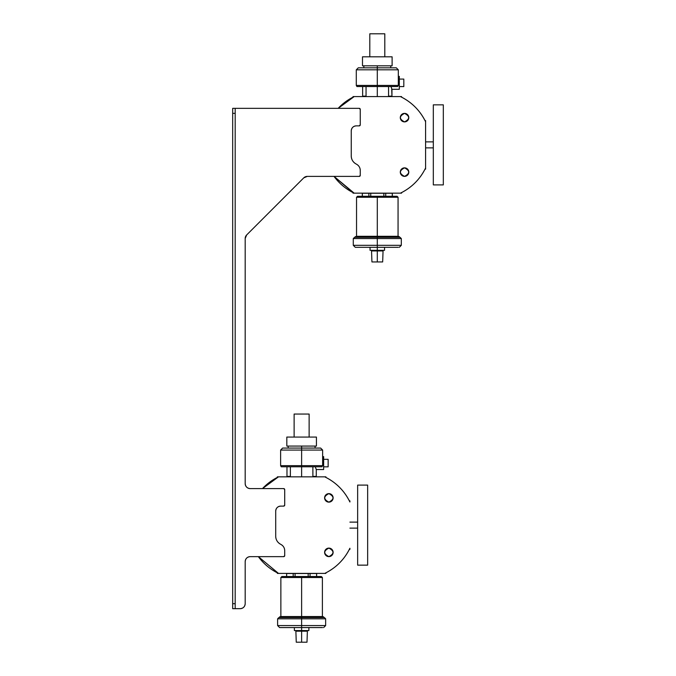 <?xml version="1.0" encoding="UTF-8"?>
<svg xmlns="http://www.w3.org/2000/svg" width="676" height="676" viewBox="0 0 676 676"><rect width="100%" height="100%" fill="white"/><g stroke="black" fill="none" stroke-linecap="round" stroke-linejoin="round"><path stroke-width="1.01" d="M357.646 522.117L349.906 522.117L357.646 522.117L357.646 485.098L357.646 565.144L357.646 485.098L367.651 485.098L367.651 565.144L357.646 565.144L367.651 565.144L367.651 485.098L367.651 565.144M357.646 528.125L349.906 528.125L357.646 528.125L357.646 565.144M367.651 485.098L357.646 485.098M240.183 608.679A5.002 5.002 0 0 0 245.185 603.676C244.889 606.71 243.216 608.383 240.183 608.679L235.18 608.679L240.183 608.679C243.216 608.383 244.889 606.71 245.185 603.676C244.889 606.71 243.216 608.383 240.183 608.679C243.216 608.383 244.889 606.71 245.185 603.676L245.185 561.646A5.002 5.002 0 0 1 250.188 556.644L283.709 556.644L284.706 555.638L284.706 550.678C284.621 548.033 283.455 546.014 281.208 544.611L280.21 544.036A9.008 9.008 0 0 1 275.707 536.237L275.707 511.115A5.002 5.002 0 0 1 280.709 506.113L283.709 506.113L284.706 505.107L284.706 489.601A0.997 0.997 0 0 0 283.709 488.596L250.188 488.596A5.002 5.002 0 0 1 245.185 483.593L245.185 238.501A5.002 5.002 0 0 1 246.647 234.969L303.761 177.856A5.002 5.002 0 0 1 307.293 176.394L359.26 176.394A0.997 0.997 0 0 0 360.257 175.397L360.257 170.428C360.173 167.783 359.007 165.764 356.759 164.361L355.753 163.786A9.008 9.008 0 0 1 351.25 155.987L351.25 130.865A5.002 5.002 0 0 1 356.26 125.863L359.26 125.863A0.997 0.997 0 0 0 360.257 124.857L360.257 109.351A0.997 0.997 0 0 0 359.26 108.346L232.679 108.346L235.18 108.346L235.18 113.348L232.679 113.348L232.679 603.676L235.18 603.676L235.18 608.679L232.679 608.679L232.679 603.676L232.679 608.679L235.18 608.679L235.18 113.348L235.18 603.676L232.679 603.676L232.679 108.346M349.348 500.857L349.906 500.857L349.348 500.857C344.008 490.556 336.192 482.74 325.891 477.4L325.891 476.842L277.363 476.842L277.363 477.4L277.363 476.842L324.75 476.842C336.006 482.36 344.388 490.742 349.906 501.998L349.906 500.857L349.906 501.998A53.539 53.539 0 0 0 324.75 476.842L325.891 476.842L325.891 477.4M349.906 549.385L349.906 548.253C344.388 559.5 336.006 567.882 324.75 573.4L325.891 573.4L325.891 572.842L325.891 573.4L278.495 573.4L324.75 573.4A53.539 53.539 0 0 0 349.906 548.253L349.906 549.385L349.348 549.385L349.906 549.385M277.363 572.842L277.363 573.4L278.495 573.4L258.35 556.644A53.539 53.539 0 0 0 278.495 573.4L277.363 573.4L277.363 572.842M433.316 184.903L433.316 147.875L425.584 147.875L425.584 141.867L433.316 141.867L433.316 104.848L433.316 184.903L433.316 104.848L443.321 104.848L443.321 184.903L433.316 184.903L443.321 184.903L443.321 104.848L443.321 184.903M443.321 104.848L433.316 104.848M433.316 141.867L425.584 141.867L425.584 147.875L433.316 147.875M362.987 96.592L363.789 96.592M391.615 96.592L353.033 96.592L353.033 97.15L353.033 96.592L400.429 96.592C411.676 102.11 420.066 110.501 425.584 121.748L425.584 130.561L425.584 120.607L425.027 120.607C419.686 110.306 411.861 102.49 401.569 97.15L401.569 96.592L391.615 96.592M388.801 96.144L388.801 96.592L390.812 96.592L388.801 96.592L388.801 96.144L391.953 96.144L388.556 96.144L391.953 96.144L391.953 89.283L399.313 89.283L399.313 76.38L398.316 76.38L399.313 76.38L399.313 89.283L391.953 89.283L391.7 88.7L391.953 96.144M425.584 130.561L425.584 131.364M425.584 168.003L425.584 121.748L425.584 168.003C420.066 179.25 411.676 187.632 400.429 193.159L401.569 193.159L401.569 192.592C411.861 187.252 419.686 179.436 425.027 169.144L425.584 169.135L425.584 159.181L425.584 169.135L425.027 169.135L425.584 168.003A53.539 53.539 0 0 1 400.429 193.159L354.173 193.159L400.429 193.159L401.569 192.592L401.569 193.159L400.429 193.159M425.584 147.875L425.584 159.181L425.584 147.875M353.033 193.159L354.173 193.159L334.029 176.394L353.033 192.592L353.033 193.159L353.033 192.592L354.173 193.159L353.033 193.159M281.993 576.518L315.599 576.518L287.655 576.518L315.599 576.518L310.056 576.518L310.056 573.51L316.596 573.51L316.596 576.518L316.638 573.51L316.638 576.518M301.623 577.515L280.861 577.515L301.623 577.515L301.623 616.546L280.861 616.546L301.623 616.875L279.61 616.875L301.623 616.875L301.623 617.56L301.623 616.875L323.643 616.875L301.623 616.875L322.393 616.546L301.623 616.546L301.623 577.515L322.393 577.515L301.623 577.515L301.623 576.518L301.623 577.515M316.596 573.51L308.171 573.51L308.171 576.518L283.185 576.518M323.643 617.56L323.643 616.875L322.393 616.546L322.393 577.515L321.387 576.518L315.599 576.518L320.872 576.518M320.787 576.518L319.562 576.518M315.008 617.56L324.395 617.56L325.646 618.819L301.623 618.819L301.623 617.56L315.008 617.56M279.61 627.573L277.608 625.57L277.608 618.819L278.858 617.56L301.623 617.56L301.623 618.819L277.608 618.819L301.623 618.819L301.623 625.57L277.608 625.57L301.623 625.57L301.623 627.573L280.692 627.573C279.264 627.573 279.264 627.573 280.692 627.573L280.701 627.573C279.256 627.573 279.256 627.573 280.692 627.573L314.568 627.573L301.623 627.573L301.623 625.57L325.646 625.57L301.623 625.57L301.623 618.819L325.646 618.819L325.646 625.57L323.643 627.573M308.881 627.573L308.881 630.564L294.373 630.564L294.373 627.573L280.701 627.573M322.553 627.573L322.562 627.573C323.99 627.573 323.99 627.573 322.562 627.573L322.562 627.573C323.998 627.573 323.998 627.573 322.562 627.573L301.623 627.573L301.623 630.564L301.623 627.573L294.373 627.573M301.623 631.19L301.623 630.564L301.623 631.19L307.377 631.19L306.997 642.2L301.623 642.2L301.623 631.19L301.623 642.2L296.257 642.2L295.877 631.19L305.011 631.19M308.171 573.51L286.658 573.51L310.056 573.51L310.056 576.518L308.171 576.518L308.171 573.51M295.082 576.518L295.082 573.51L295.082 576.518M293.198 576.518L293.198 573.51L293.198 576.518M286.658 576.518L286.658 573.51L286.658 576.518M279.61 617.56L279.61 616.875L280.861 616.546L280.861 577.515L281.867 576.518L286.616 576.518L286.658 573.51M298.471 642.2L304.783 642.2M355.289 237.318L355.289 236.625L377.301 236.625L355.289 236.625L377.301 236.296L377.301 197.265L377.301 236.296L356.539 236.296L356.539 197.265L377.301 197.265L377.301 196.268L377.301 197.265L356.539 197.265L357.536 196.268L391.277 196.268L385.726 196.268L385.726 193.268L392.274 193.268L392.274 196.268L392.308 193.268L377.301 193.159L362.328 193.268L383.841 193.268L383.841 196.268L391.277 196.268L363.325 196.268L383.841 196.268L370.761 196.268L370.761 193.268L370.761 196.268L368.876 196.268L368.876 193.268L368.876 196.268L358.855 196.268M377.301 236.625L377.301 237.318L377.301 236.625L399.313 236.625L377.301 236.625M377.301 236.296L398.063 236.296L377.301 236.296M377.301 197.265L398.063 197.265L377.301 197.265M399.313 237.318L399.313 236.625L398.063 236.296L398.063 197.265L397.065 196.268L391.277 196.268L395.232 196.268M390.686 237.318L400.065 237.318L401.316 238.569L377.301 238.569L377.301 237.318L390.686 237.318M355.289 247.323L353.286 245.32L353.286 238.569L354.537 237.318L377.301 237.318L377.301 238.569L353.286 238.569L377.301 238.569L377.301 245.32L353.286 245.32L377.301 245.32L377.301 247.323L356.362 247.323C354.934 247.323 354.934 247.323 356.362 247.323L356.37 247.323C354.925 247.323 354.925 247.323 356.362 247.323L390.238 247.323L377.301 247.323L377.301 245.32L401.316 245.32L377.301 245.32L377.301 238.569L401.316 238.569L401.316 245.32L399.313 247.323M384.56 247.323L384.56 250.314L370.051 250.314L370.051 247.323L356.37 247.323M398.24 247.323L398.232 247.323C399.668 247.323 399.668 247.323 398.24 247.323L398.24 247.323C399.677 247.323 399.677 247.323 398.24 247.323L377.301 247.323L377.301 250.314L377.301 247.323L370.051 247.323M377.301 250.94L377.301 250.314L377.301 250.94L383.055 250.94L382.667 261.95L377.301 261.95L377.301 250.94L377.301 261.95L371.935 261.95L371.546 250.94L380.681 250.94M362.328 196.268L362.328 193.268L362.328 196.268M363.325 196.268L357.536 196.268L362.294 196.268L362.328 193.268M385.726 196.268L383.841 196.268L383.841 193.268L385.726 193.268L385.726 196.268M374.149 261.95L380.461 261.95M316.436 446.067L286.818 446.067L286.818 437.068L316.436 437.068L316.436 446.067L316.436 437.068L286.818 437.068L286.818 446.067L316.436 446.067M294.119 437.068L294.119 414.05L309.135 414.05L309.135 437.068L309.135 414.05L294.119 414.05L294.119 437.068M301.623 448.07L301.623 446.067L301.623 450.072L280.616 450.072L301.623 450.072L301.623 448.07L320.635 448.07L322.638 450.072L301.623 450.072L322.638 450.072L322.638 465.671L301.623 465.671L301.623 450.072L301.623 465.671L322.638 465.671L321.996 466.786L301.623 466.786L301.623 465.671L301.623 466.786L281.258 466.786L280.616 465.671L301.623 465.671L280.616 465.671L280.616 450.072L282.61 448.07L312.802 448.07M323.643 456.63L322.638 456.63L323.643 456.63L323.643 469.533L323.643 456.63M316.03 468.95L316.275 469.533L323.643 469.533L316.275 469.533L316.03 468.95M316.275 476.394L312.887 476.394L316.275 476.394L316.275 469.533L316.275 476.394M290.367 476.394L286.979 476.394L286.979 466.786L286.979 476.394L290.367 476.394M315.286 466.786L316.275 469.533M313.132 476.842L313.132 476.394L313.132 476.842M290.122 476.394L290.122 476.842L290.122 476.394M328.147 459.325L328.147 466.837L323.643 466.837L328.147 466.837L328.147 459.325L323.643 459.325L328.147 459.325M392.114 65.817L362.488 65.817L362.488 56.818L392.114 56.818L392.114 65.817L392.114 56.818L362.488 56.818L362.488 65.817L392.114 65.817M369.797 56.818L369.797 33.8L384.805 33.8L384.805 56.818L384.805 33.8L369.797 33.8L369.797 56.818M377.301 67.82L377.301 65.817L377.301 69.822L356.286 69.822L377.301 69.822L377.301 67.82L396.313 67.82L398.316 69.822L377.301 69.822L398.316 69.822L398.316 85.421L377.301 85.421L377.301 69.822L377.301 85.421L398.316 85.421L397.674 86.536L377.301 86.536L377.301 85.421L377.301 86.536L356.928 86.536L356.286 85.421L377.301 85.421L356.286 85.421L356.286 69.822L358.288 67.82L388.48 67.82M366.046 96.144L362.649 96.144L362.649 86.536L362.649 96.144L366.046 96.144M390.965 86.536L391.953 89.283M362.649 96.144L365.8 96.144L365.8 96.592L365.8 96.144M403.817 79.084L403.817 86.587L399.313 86.587L403.817 86.587L403.817 79.084L399.313 79.084L403.817 79.084M334.907 483.188A53.539 53.539 0 0 1 343.56 491.841M262.491 488.596L278.495 476.842A53.539 53.539 0 0 0 262.482 488.596A53.539 53.539 0 0 1 268.347 483.188M333.04 498.694L333.124 497.882M333.04 497.046L332.634 495.897M332.22 495.263L328.866 493.632C334.358 496.463 334.358 499.302 328.866 502.133A4.25 4.25 0 0 0 333.124 497.882A4.25 4.25 0 0 0 328.866 493.632A4.25 4.25 0 0 0 324.615 497.882A4.25 4.25 0 0 0 328.866 502.133C323.381 499.302 323.381 496.463 328.866 493.632M324.7 497.046L324.615 497.882M324.7 498.719L325.105 499.868M325.519 500.502L328.866 502.133M333.04 553.196L333.124 552.36M333.04 551.523L332.634 550.382M332.22 549.74L328.866 548.109C334.358 550.948 334.358 553.779 328.866 556.618A4.25 4.25 0 0 0 333.124 552.36A4.25 4.25 0 0 0 328.866 548.109A4.25 4.25 0 0 0 324.615 552.36A4.25 4.25 0 0 0 328.866 556.618C323.381 553.779 323.381 550.948 328.866 548.109M324.7 551.532L324.615 552.36M324.7 553.205L325.105 554.345M325.519 554.988L328.866 556.618M268.347 567.054A53.539 53.539 0 0 1 259.694 558.401M343.56 558.401A53.539 53.539 0 0 1 334.907 567.054M419.238 178.151A53.539 53.539 0 0 1 410.577 186.804M338.161 108.346L354.173 96.592A53.539 53.539 0 0 0 338.161 108.346A53.539 53.539 0 0 1 344.025 102.938M408.71 172.946L408.794 172.118M408.71 171.273L408.304 170.132M407.89 169.49L404.544 167.859C410.028 170.698 410.028 173.529 404.544 176.368A4.25 4.25 0 0 0 408.794 172.118A4.25 4.25 0 0 0 404.544 167.859A4.25 4.25 0 0 0 400.293 172.118A4.25 4.25 0 0 0 404.544 176.368C399.06 173.529 399.06 170.698 404.544 167.859M400.369 171.281L400.293 172.118M400.369 172.955L400.784 174.095M401.198 174.738L404.544 176.368M408.71 118.469L408.794 117.632M408.71 116.796L408.304 115.647M407.89 115.013L404.544 113.382C410.028 116.213 410.028 119.052 404.544 121.883A4.25 4.25 0 0 0 408.794 117.632A4.25 4.25 0 0 0 404.544 113.382A4.25 4.25 0 0 0 400.293 117.632A4.25 4.25 0 0 0 404.544 121.883C399.06 119.052 399.06 116.213 404.544 113.382M400.369 116.796L400.293 117.632M400.369 118.469L400.784 119.618M401.198 120.252L404.544 121.883M425.584 121.748L425.027 120.607L425.584 120.607L425.584 121.748A53.539 53.539 0 0 0 400.429 96.592L401.569 96.592L401.569 97.15L400.429 96.592M410.577 102.938A53.539 53.539 0 0 1 419.238 111.591M334.029 176.394A53.539 53.539 0 0 0 354.173 193.159M344.025 186.804A53.539 53.539 0 0 1 335.364 178.151M235.18 108.346L359.26 108.346L360.257 109.351L360.257 124.857L360.257 109.351L360.257 124.857L359.26 125.863L356.26 125.863A5.002 5.002 0 0 0 354.351 126.235M351.63 128.955A5.002 5.002 0 0 0 351.25 130.865L351.25 155.987A9.008 9.008 0 0 0 351.79 159.046M353.379 161.792A9.008 9.008 0 0 0 355.753 163.786L356.759 164.361C359.007 165.764 360.173 167.783 360.257 170.428A7.005 7.005 0 0 0 356.759 164.361M358.61 165.916A7.005 7.005 0 0 1 359.843 168.054M360.257 170.428L360.257 175.397L360.257 170.428L360.257 175.397L359.26 176.394L307.293 176.394A5.002 5.002 0 0 0 306.008 176.563M304.783 177.07A5.002 5.002 0 0 0 303.761 177.856L246.647 234.969A5.002 5.002 0 0 0 245.861 235.992M245.354 237.217A5.002 5.002 0 0 0 245.185 238.501L245.185 483.593A5.002 5.002 0 0 0 245.557 485.503M248.278 488.224A5.002 5.002 0 0 0 250.188 488.596L283.709 488.596L284.706 489.601L284.706 505.107L284.706 489.601L284.706 505.107L283.709 506.113A0.997 0.997 0 0 0 284.706 505.107M283.709 506.113L280.709 506.113A5.002 5.002 0 0 0 278.799 506.485M276.078 509.205A5.002 5.002 0 0 0 275.707 511.115L275.707 536.237A9.008 9.008 0 0 0 276.239 539.296M277.828 542.042A9.008 9.008 0 0 0 280.21 544.036L281.208 544.611C283.455 546.014 284.621 548.033 284.706 550.678A7.005 7.005 0 0 0 281.208 544.611M283.058 546.166A7.005 7.005 0 0 1 284.292 548.304M284.706 555.638L284.706 550.678L284.706 555.638L283.709 556.644A0.997 0.997 0 0 0 284.706 555.638L284.706 550.678M283.709 556.644L250.188 556.644A5.002 5.002 0 0 0 248.278 557.024M245.557 559.736A5.002 5.002 0 0 0 245.185 561.646L245.185 603.676M244.805 605.578A5.002 5.002 0 0 1 242.084 608.299M232.679 113.348L235.18 113.348M250.188 556.644C247.146 556.939 245.481 558.604 245.185 561.646M275.707 536.237C275.816 539.642 277.312 542.236 280.21 544.036M280.709 506.113C277.667 506.408 276.002 508.073 275.707 511.115M245.185 483.593C245.481 486.635 247.146 488.3 250.188 488.596M246.647 234.969L245.185 238.501M307.293 176.394L303.761 177.856M351.25 155.987C351.368 159.392 352.864 161.986 355.753 163.786M356.26 125.863C353.218 126.159 351.545 127.823 351.25 130.865M289.649 466.786L301.623 466.786L301.623 476.842L301.623 466.786M365.327 86.536L377.301 86.536L377.301 96.592L377.301 86.536M388.556 96.592L388.556 86.536L388.556 96.592L366.046 96.592L366.046 86.536M354.173 96.592L353.033 97.15M287.655 576.518L281.867 576.518M306.127 631.19L306.127 630.564M297.127 631.19L297.127 630.564M381.805 250.94L381.805 250.314M372.797 250.94L372.797 250.314M392.308 196.268L392.308 193.268M315.084 446.067L315.084 448.07M288.17 446.067L288.17 448.07M390.762 65.817L390.762 67.82M363.84 65.817L363.84 67.82M312.887 466.786L312.887 476.842M290.367 466.786L290.367 476.842"/></g></svg>
